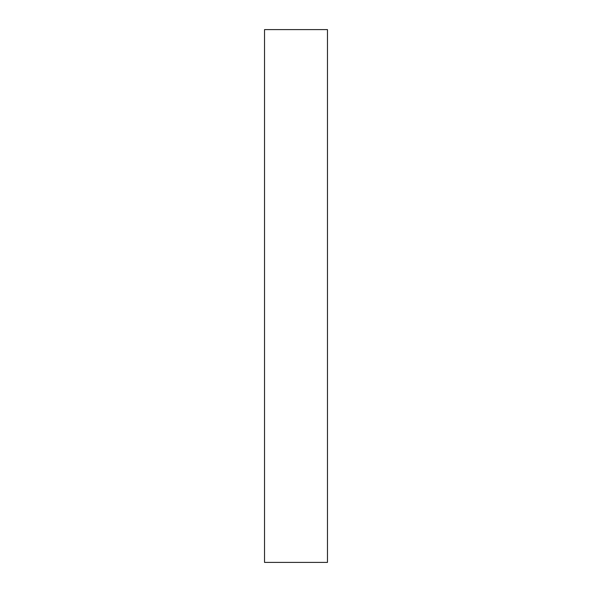 <?xml version="1.0" encoding="UTF-8"?>
<svg xmlns="http://www.w3.org/2000/svg" width="592" height="592" viewBox="0 0 592 592"><rect width="100%" height="100%" fill="white"/><g stroke="black" fill="none" stroke-linecap="round" stroke-linejoin="round"><path stroke-width="0.89" d="M327.465 562.4L327.465 29.6L264.535 29.6L264.535 562.4L327.465 562.4"/></g></svg>
